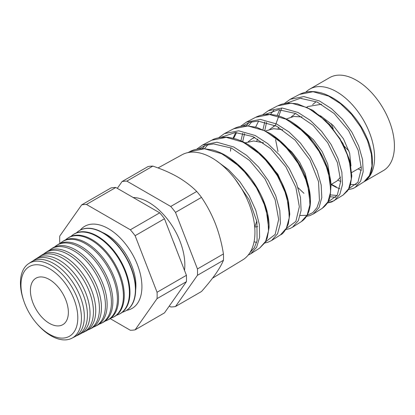 <?xml version="1.0" encoding="UTF-8"?>
<svg xmlns="http://www.w3.org/2000/svg" width="415" height="415" viewBox="0 0 415 415"><rect width="100%" height="100%" fill="white"/><g stroke="black" fill="none" stroke-linecap="round" stroke-linejoin="round"><path stroke-width="0.62" d="M135.658 289.888A41.754 24.106 -120 0 0 132.359 267.291A41.754 24.106 -120 0 0 120.433 246.635A41.754 24.106 -120 0 0 106.39 234.423A41.754 24.106 -120 0 0 102.515 232.478M305.834 92.166A53.691 30.995 60 0 1 309.782 89.095L329.624 77.636A53.691 30.995 60 0 1 356.469 80.297A53.691 30.995 60 0 1 391.542 127.607A53.691 30.995 60 0 1 383.315 170.627L363.799 181.895M361.325 170.415A53.691 30.995 60 0 1 358.083 168.858M309.782 89.095A53.691 30.995 60 0 1 336.622 91.751A53.691 30.995 60 0 1 371.529 138.501A53.691 30.995 60 0 1 364.08 181.713M338.09 180.24A53.691 30.995 -120 0 0 340.705 181.526M350.571 184.41A53.691 30.995 -120 0 0 356.329 184.436M312.62 104.601L315.753 102.012M348.974 150.91A39.544 22.83 60 0 1 344.383 146.272M333.245 128.702A39.544 22.83 60 0 1 331.289 123.639M291.18 116.957L295.132 113.886M321.542 104.253L307.909 106.51L306.893 107.096M269.74 129.309L275.233 125.475M302.089 116.937L293.784 116.465L286.288 118.991M278.761 127.322L278.06 128.821M248.3 141.665L252.144 138.703L254.763 137.458M282.745 129.781L273.656 128.686L265.704 130.886M257.715 139.051L256.698 141.152M263.484 142.802L253.71 140.976L245.078 142.848M302.774 130.45L313.455 139.741L322.082 151.454L327.674 163.925L329.64 175.389M331.03 184.478L336.767 181.163L340.544 177.163M282.542 143.735L291.911 152.097L299.677 162.348L305.15 173.361L307.873 183.912M265.434 159.625L277.884 174.279L285.266 190.75M257.648 226.6L254.758 227.078M254.722 227.135L256.792 221.117M189.821 151.651C193.006 149.774 197.447 148.757 203.148 148.601L212.547 149.929C218.596 151.553 224.629 154.458 230.641 158.639C244.445 168.64 255.038 181.77 262.42 198.028C267.125 208.787 269.34 218.695 269.065 227.752L267.203 238.111L265.05 242.578L259.593 248.154L265.626 241.359L268.515 230.88L267.924 217.657L263.821 202.857L256.47 187.788L246.411 173.776L234.423 162.042L221.423 153.617L204.512 148.772L189.821 151.651L188.031 152.585M216.174 160.595L228.639 169.766L239.917 181.806L249.192 195.724L255.816 210.374L259.365 224.598L259.619 237.24L256.631 247.257L250.707 253.804L259.588 248.154M364.022 181.749L369.449 175.587L371.975 166.104L371.347 154.136L367.529 140.726L360.754 127.068L351.51 114.353L340.502 103.709L328.571 96.078L313.045 91.725L299.547 94.413L290.22 99.278L303.827 96.576L319.462 100.969L331.486 108.668L342.567 119.385L351.879 132.198L358.705 145.987L362.56 159.526L363.182 171.623L360.614 181.199L355.147 187.398L364.022 181.749C366.393 179.98 368.017 179.13 370.621 173.325C371.804 171.374 372.411 166.897 372.457 159.894C371.887 149.903 368.447 139.373 362.145 128.297C354.96 116.05 345.923 106.37 335.03 99.263C329.012 95.642 323.949 93.417 319.846 92.592C312.262 90.776 305.497 91.383 299.547 94.413M336.373 187.009L331.86 184.525M330.055 196.736L335.834 197.286M278.252 105.535L281.987 104.087L288.192 103.024L297.399 103.823L312.894 110.333L329.78 124.625L343.029 143.6L349.757 160.465L351.811 176.038L350.405 184.955L348.937 188.514L347.36 191.061L343.132 195.034L348.673 188.758L351.282 179.062L350.659 166.825L346.779 153.125L339.88 139.186L330.485 126.227L319.291 115.38L307.142 107.584L291.346 103.138L277.604 105.861L268.355 110.686M268.272 110.727L282.127 107.988L298.032 112.475L310.28 120.345L321.578 131.311L331.046 144.399L337.976 158.447L341.872 172.235L342.489 184.566L339.854 194.339L334.257 200.678L327.471 202.914M322.248 208.314L327.917 201.898L330.594 192.01L329.982 179.545L326.055 165.601L319.057 151.382L309.491 138.143L298.084 127.052L285.712 119.095L269.636 114.545L255.656 117.31L246.328 122.176L260.413 119.396L276.603 123.986L289.011 131.97L300.502 143.139L310.155 156.486L317.221 170.84L321.184 184.94L321.796 197.53L319.083 207.5L313.372 213.958L322.248 208.314C326.517 205.109 329.137 201.176 330.112 196.523L331.066 184.997C330.402 174.808 326.906 164.096 320.582 152.865C312.542 139.03 302.359 128.406 290.044 120.993C283.627 117.544 278.595 115.567 274.943 115.074C264.931 113.305 259.598 115.37 255.656 117.31M233.712 128.759C237.52 126.783 241.732 125.792 246.354 125.787L256.693 127.322L270.108 133.391C282.117 141.038 292.036 151.657 299.853 165.243C305.201 174.757 308.547 184.027 309.896 193.058C310.736 198.873 310.638 204.081 309.611 208.683C308.127 214.69 305.373 218.996 301.347 221.605L307.152 215.053L309.901 204.963L309.294 192.228L305.295 177.983L298.172 163.484L288.451 150.002L276.862 138.714L264.282 130.601L247.931 125.953L233.712 128.759L224.458 133.583M218.575 137.796L224.38 133.625L238.703 130.803L255.173 135.492L267.851 143.683L279.539 155.091L289.333 168.692L296.492 183.3L300.496 197.633L301.103 210.462L298.328 220.64L292.482 227.238L290.002 228.525L285.665 229.656M211.78 140.197C216.599 137.147 226.569 136.685 230.06 137.63L236.052 139.046C242.381 141.043 248.616 144.399 254.774 149.115C265.164 157.244 273.646 167.406 280.213 179.602C284.223 187.155 286.993 194.588 288.524 201.908L289.769 214.171L288.311 223.913C285.639 230.289 283.03 233.941 280.478 234.874L286.392 228.198L289.208 217.911L288.607 204.953L284.576 190.459L277.35 175.68L267.462 161.923L255.656 150.391L242.853 142.106L226.227 137.365L211.764 140.203L202.432 145.074L216.983 142.215L233.744 147.003L246.614 155.335L258.493 166.944L268.458 180.816L275.747 195.719L279.814 210.358L280.405 223.431L277.562 233.79L271.602 240.518L267.675 242.334L264.801 242.967M264.791 121.854L262.975 129.625M248.85 122.622L246.401 125.787M242.77 133.205L240.897 140.841M240.529 126.357L246.328 122.176M204.875 145.541L202.458 148.601M196.57 149.275L202.432 145.074M158.027 167.951L182.061 154.754A60.689 35.042 60 0 1 212.029 157.97A60.689 35.042 60 0 1 251.573 211.111A60.689 35.042 60 0 1 242.749 259.863L212.547 278.169M126.585 310.353A47.388 27.359 -120 0 0 132.1 308.392A47.388 27.359 -120 0 0 139.362 270.419A47.388 27.359 -120 0 0 108.403 228.66A47.388 27.359 -120 0 0 84.707 226.31A47.388 27.359 -120 0 0 80.256 230.107M49.385 268.604A40.193 23.209 60 0 1 77.807 317.833A40.193 23.209 60 0 1 49.385 334.241A40.193 23.209 60 0 1 20.968 285.017A40.193 23.209 60 0 1 49.385 268.604M37.153 323.98A43.134 24.905 -120 0 0 50.941 335.745A43.134 24.905 -120 0 0 71.831 338.251A43.134 24.905 -120 0 0 79.296 303.925A43.134 24.905 -120 0 0 50.941 265.31A43.134 24.905 -120 0 0 28.718 263.577A43.134 24.905 -120 0 0 23.733 300.74M28.718 263.577L31.41 261.824A43.305 25.004 60 0 1 53.717 263.567A43.305 25.004 60 0 1 82.186 302.333A43.305 25.004 60 0 1 74.695 336.793L71.831 338.251M76.168 335.932A43.487 25.108 -120 0 0 77.75 335.242A43.487 25.108 -120 0 0 85.272 300.636A43.487 25.108 -120 0 0 56.684 261.704A43.487 25.108 -120 0 0 34.279 259.956A43.487 25.108 -120 0 0 32.894 260.978M34.279 259.956L36.696 258.379A43.642 25.196 60 0 1 59.184 260.132A43.642 25.196 60 0 1 87.871 299.205A43.642 25.196 60 0 1 80.318 333.935L77.75 335.242M81.931 332.98A43.845 25.315 -120 0 0 83.664 332.233A43.845 25.315 -120 0 0 91.253 297.348A43.845 25.315 -120 0 0 62.432 258.094A43.845 25.315 -120 0 0 39.845 256.33A43.845 25.315 -120 0 0 38.33 257.461M39.845 256.33L41.988 254.935A43.98 25.393 60 0 1 64.647 256.703A43.98 25.393 60 0 1 93.557 296.077A43.98 25.393 60 0 1 85.947 331.077L83.664 332.233M87.695 330.029A44.198 25.517 -120 0 0 89.583 329.225A44.198 25.517 -120 0 0 97.235 294.053A44.198 25.517 -120 0 0 68.179 254.488A44.198 25.517 -120 0 0 45.406 252.709A44.198 25.517 -120 0 0 43.767 253.944M45.406 252.709L47.279 251.495A44.317 25.585 60 0 1 70.109 253.275A44.317 25.585 60 0 1 99.242 292.949A44.317 25.585 60 0 1 91.575 328.218L89.583 329.225M93.458 327.077A44.55 25.725 -120 0 0 95.502 326.221A44.55 25.725 -120 0 0 103.216 290.765A44.55 25.725 -120 0 0 73.927 250.878A44.55 25.725 -120 0 0 50.972 249.088A44.55 25.725 -120 0 0 49.209 250.432M50.972 249.088L52.57 248.051A44.654 25.782 60 0 1 75.572 249.846A44.654 25.782 60 0 1 104.928 289.82A44.654 25.782 60 0 1 97.203 325.355L95.502 326.221M99.216 324.12A44.908 25.927 -120 0 0 101.421 323.212A44.908 25.927 -120 0 0 109.192 287.476A44.908 25.927 -120 0 0 79.67 247.273A44.908 25.927 -120 0 0 56.533 245.467A44.908 25.927 -120 0 0 54.645 246.92M56.533 245.467L57.856 244.606A44.991 25.974 60 0 1 81.039 246.417A44.991 25.974 60 0 1 110.613 286.692A44.991 25.974 60 0 1 102.827 322.497L101.421 323.212M104.979 321.169A45.261 26.135 -120 0 0 107.34 320.204A45.261 26.135 -120 0 0 115.173 284.187A45.261 26.135 -120 0 0 85.417 243.667A45.261 26.135 -120 0 0 62.1 241.846A45.261 26.135 -120 0 0 60.087 243.408M62.1 241.846L63.147 241.162A45.328 26.171 60 0 1 86.502 242.983A45.328 26.171 60 0 1 116.299 283.564A45.328 26.171 60 0 1 108.455 319.638L107.34 320.204M110.738 318.212A45.619 26.337 -120 0 0 113.259 317.2A45.619 26.337 -120 0 0 121.154 280.898A45.619 26.337 -120 0 0 91.165 240.057A45.619 26.337 -120 0 0 67.661 238.226A45.619 26.337 -120 0 0 65.523 239.901M67.661 238.226L68.439 237.717A45.666 26.368 60 0 1 91.964 239.554A45.666 26.368 60 0 1 121.984 280.436A45.666 26.368 60 0 1 114.084 316.78L113.259 317.2M116.496 315.255A45.972 26.544 -120 0 0 119.178 314.191A45.972 26.544 -120 0 0 127.13 277.609A45.972 26.544 -120 0 0 96.913 236.451A45.972 26.544 -120 0 0 73.227 234.605A45.972 26.544 -120 0 0 70.965 236.394M73.227 234.605L73.73 234.278A46.003 26.56 60 0 1 97.432 236.125A46.003 26.56 60 0 1 127.67 277.308A46.003 26.56 60 0 1 119.712 313.916L119.178 314.191M122.254 312.293A46.324 26.747 -120 0 0 125.091 311.183A46.324 26.747 -120 0 0 133.111 274.32A46.324 26.747 -120 0 0 102.655 232.841A46.324 26.747 -120 0 0 78.788 230.979A46.324 26.747 -120 0 0 76.407 232.888M78.902 230.906A46.34 26.757 60 0 1 79.016 230.833A46.34 26.757 60 0 1 102.894 232.696A46.34 26.757 60 0 1 133.355 274.18A46.34 26.757 60 0 1 125.335 311.058A46.34 26.757 60 0 1 125.216 311.12M184.499 270.362A50.983 29.434 -120 0 0 148.788 202.406A50.983 29.434 -120 0 0 133.163 197.499M175.659 247.579A50.983 29.434 -120 0 0 173.216 241.281M49.385 323.337A26.835 15.495 60 0 1 31.768 299.386A26.835 15.495 60 0 1 36.307 277.998A26.835 15.495 60 0 1 49.385 279.513A26.835 15.495 60 0 1 66.825 302.857A26.835 15.495 60 0 1 63.132 324.468A26.835 15.495 60 0 1 49.385 323.337M110.172 318.616L130.352 330.267A68.921 39.788 60 0 0 135.114 329.842L164.475 312.889L186.418 281.666A68.921 39.788 60 0 0 186.418 275.316L164.475 218.752A68.921 39.788 60 0 0 159.713 212.828L115.816 187.487A68.921 39.788 60 0 0 111.054 187.912L81.693 204.865L59.75 236.083A68.921 39.788 60 0 0 59.75 242.438L60.113 243.382M135.114 329.842L157.057 298.618A68.921 39.788 60 0 0 157.057 292.269L135.114 235.704A68.921 39.788 60 0 0 130.352 229.78L86.455 204.439A68.921 39.788 60 0 0 81.693 204.865M223.436 253.944C221.781 243.527 219.13 233.515 215.478 223.924C211.692 214.368 207.033 205.518 201.493 197.379A68.921 39.788 60 0 0 196.731 191.455L170.736 206.463A68.921 39.788 60 0 1 175.498 212.387L197.447 268.951L223.436 253.944A68.921 39.788 60 0 1 223.436 260.293C221.792 264.282 219.136 268.904 215.478 274.165C211.707 279.477 207.049 285.261 201.493 291.517L175.498 306.524A68.921 39.788 60 0 1 170.736 306.95L169.253 306.094M197.447 268.951A68.921 39.788 60 0 1 197.447 275.301L175.498 306.524M223.436 260.293L197.447 275.301M201.493 197.379L175.498 212.387M117.305 188.343L122.077 181.547L148.072 166.54A68.921 39.788 60 0 1 152.834 166.114L126.845 181.122L170.736 206.463M122.077 181.547A68.921 39.788 60 0 1 126.845 181.122M196.731 191.455C191.517 186.205 185.204 181.402 177.796 177.044C170.342 172.806 162.021 169.164 152.834 166.114M186.418 281.666L157.057 298.618M186.418 275.316L157.057 292.269M164.475 218.752L135.114 235.704M159.713 212.828L130.352 229.78M115.816 187.487L86.455 204.439M222.814 154.323L241.177 167.722L256.413 186.973L266.082 208.517L268.681 228.343M204.398 148.762L207.962 144.622M244.269 142.827L262.327 155.988L277.324 174.923L286.812 196.046L289.369 215.447M265.756 131.347L283.481 144.259L298.203 162.81L307.546 183.57L310.052 202.603M242.614 141.992L244.56 133.604M248.315 125.978L251.874 121.745M287.19 119.847L304.646 132.535L319.125 150.775L328.275 171.099L330.734 189.743M264.703 130.808L266.575 122.275M270.274 114.587L273.827 110.307M308.677 108.362L325.801 120.807L340.01 138.677L349.015 158.649L351.417 176.92M337.146 195.491L330.2 194.884M320.432 115.707L333.172 125.46L343.454 138.828L349.674 153.234L350.991 165.959M348.662 188.773L357.922 182.325L361.387 168.604L358.171 150.209L348.605 130.632L334.153 113.508L317.107 102.002L300.242 98.319L286.324 103.252M281.759 107.967L275.436 125.257M275.56 139.559L277.988 151.527M298.043 187.694L303.936 193.297M327.829 202.069L337.224 195.366L340.71 181.329L337.421 162.613L327.684 142.672L312.972 125.221L295.677 113.508L278.574 109.721L264.407 114.675M258.587 121.123L255.567 127.255M300.242 215.489L307.11 215.333L312.811 212.641L316.993 207.604L319.441 200.471L318.528 181.594L309.938 159.957L295.117 140.14L276.738 126.227L258.068 121.113L249.752 122.316L242.583 126.02M236.617 132.52L233.645 138.366M286.298 228.618L295.869 221.392L299.339 206.712L295.874 187.315L285.816 166.716L270.684 148.695L252.901 136.561L235.3 132.525L220.661 137.443M265.45 241.909L275.145 234.465L278.652 219.457L275.109 199.682L264.9 178.761L249.56 160.455L231.482 148.072L213.595 143.932L205.638 145.271L198.744 148.866M249.918 252.668L254.354 247.667L257.087 240.607L256.921 221.781L249.208 199.869L235.087 179.041M301.534 98.604A53.691 30.995 60 0 1 301.674 98.298M275.135 125.429L273.641 126.295M254.514 137.334L252.144 138.703M343.138 195.034L331.855 201.918L327.404 203.023M301.363 221.594L292.508 227.223M280.478 234.874L271.643 240.493M361.372 166.96L351.764 172.51M331.035 184.571L336.409 187.456L339.88 188.742M348.268 189.707L352.942 188.55L355.147 187.398M290.215 99.278L284.436 103.491M279.71 109.7L277.111 115.567M268.292 110.717L262.482 114.924M306.54 216.34L309.569 215.707L313.372 213.958M235.73 132.52L233.08 138.226M230.833 147.776L230.512 151.195M254.068 241.743L256.6 242.459M248.154 255.132L250.707 253.804"/></g></svg>
